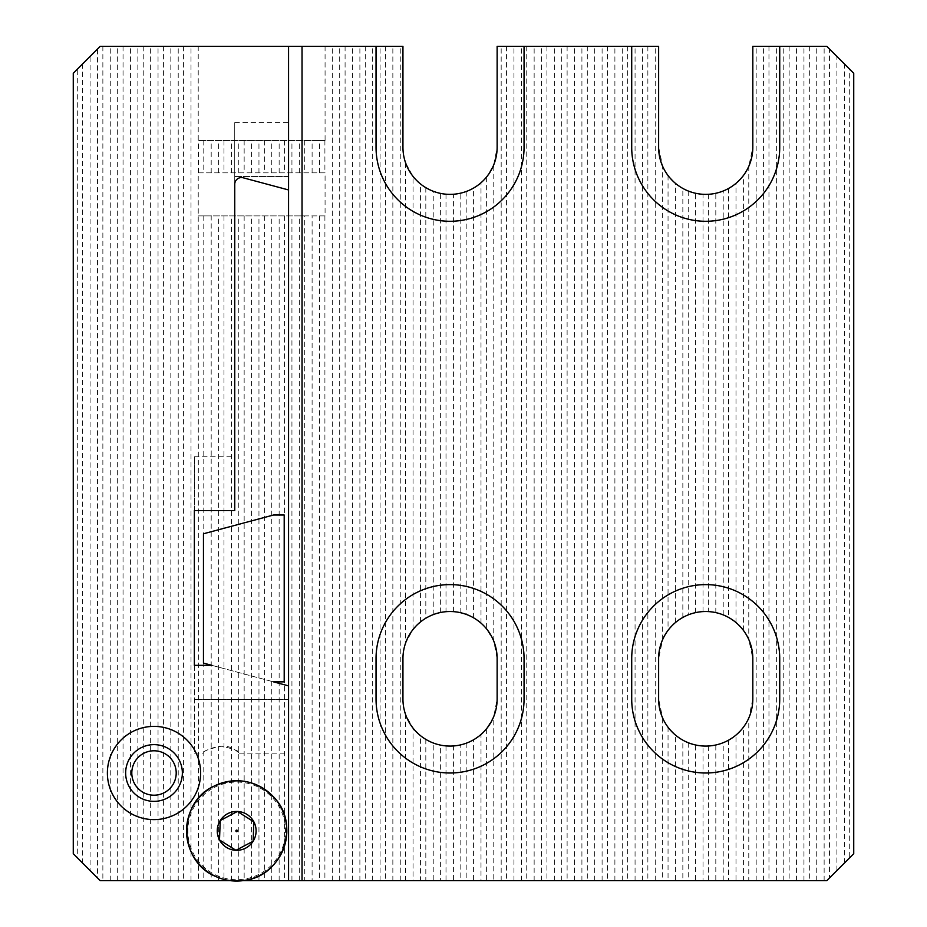<?xml version="1.0" encoding="UTF-8"?>
<svg xmlns="http://www.w3.org/2000/svg" width="927" height="927" viewBox="0 0 927 927"><rect width="100%" height="100%" fill="white"/><g stroke="black" fill="none" stroke-linecap="round" stroke-linejoin="round"><path stroke-width="0.7" stroke-dasharray="4.63 3.48" d="M230.232 880.65L243.117 880.65M213.87 787.707A48.83 48.83 0 0 1 285.47 832.724A48.83 48.83 0 0 1 210.684 872.226A48.83 48.83 0 0 1 213.87 787.707M203.465 663.095L203.465 533.778L273.523 515.006L284.207 515.006L284.207 681.866L273.523 681.866L288.564 685.899L288.564 753.176L288.564 685.899M234.74 510.603L234.74 456.768L234.74 510.603L194.369 510.603L234.74 510.603L234.74 122.677L234.74 176.501L288.564 176.501L288.564 46.35M234.74 184.299L234.74 176.501L288.564 176.501L288.564 189.954L243.21 177.799A6.732 6.732 0 0 0 234.74 184.299M194.369 665.343L194.369 753.176L194.369 665.343L211.866 665.343L273.523 681.866L211.866 665.343M288.564 880.65L288.564 699.352L194.369 699.352L288.564 699.352M97.486 877.962L90.081 870.557L90.081 56.443L97.486 49.038L97.486 877.962L100.174 880.65L198.413 880.65L198.227 172.839L325.076 172.839L325.076 215.898L304.716 215.898L304.716 880.65L312.109 880.65L312.109 215.898M324.902 215.898L324.902 880.65L319.514 880.65L319.514 215.898M319.514 880.65L312.109 880.65M844.323 863.153L844.323 63.847L849.7 69.224L849.7 857.776L829.514 877.962L829.514 49.038L826.826 46.35L752.817 46.35L752.817 147.277L748.773 166.35A47.103 47.103 0 0 1 743.396 175.527L735.992 183.349L728.587 188.448A47.103 47.103 0 0 1 723.211 190.997L715.806 193.28L708.402 194.299A47.103 47.103 0 0 1 703.025 194.299L695.621 193.28L688.228 190.997A47.103 47.103 0 0 1 682.84 188.448L675.435 183.349L668.043 175.527A47.103 47.103 0 0 1 662.654 166.35L658.622 147.277L658.622 46.35L497.139 46.35L497.139 147.277L493.778 164.751L486.374 177.242A47.103 47.103 0 0 1 480.997 182.77L473.593 188.065L466.188 191.518A47.103 47.103 0 0 1 460.812 193.129L453.407 194.253L446.003 194.195A47.103 47.103 0 0 1 440.626 193.419L433.222 191.263L425.817 187.66A47.103 47.103 0 0 1 420.441 183.905L413.036 176.408L405.632 162.967A47.103 47.103 0 0 1 402.944 147.277L402.944 46.35L100.174 46.35L97.486 49.038M748.773 718.066A47.103 47.103 0 0 1 743.396 727.243L735.992 735.065L728.587 740.152A47.103 47.103 0 0 1 723.211 742.712L715.806 744.995L708.402 746.003A47.103 47.103 0 0 1 703.025 746.003L695.621 744.995L688.228 742.712A47.103 47.103 0 0 1 682.84 740.152L675.435 735.065L668.043 727.243A47.103 47.103 0 0 1 662.654 718.066L658.622 698.993L658.622 658.622L662.654 639.537A47.103 47.103 0 0 1 668.043 630.36L675.435 622.538L682.84 617.452A47.103 47.103 0 0 1 688.228 614.891L695.621 612.62L703.025 611.6A47.103 47.103 0 0 1 708.402 611.6L715.806 612.62L723.211 614.891A47.103 47.103 0 0 1 728.587 617.452L735.992 622.538L743.396 630.36A47.103 47.103 0 0 1 748.773 639.537L752.817 658.622L752.817 698.993L748.773 718.066L748.773 880.65L743.396 880.65L743.396 727.243M728.587 740.152L728.587 880.65L723.211 880.65L723.211 742.712M708.402 746.003L708.402 880.65L703.025 880.65L703.025 746.003M688.228 742.712L688.228 880.65L682.84 880.65L682.84 740.152M668.043 727.243L668.043 880.65L662.654 880.65L662.654 718.066M682.84 880.65L675.435 880.65L675.435 735.065M675.435 880.65L668.043 880.65M703.025 880.65L695.621 880.65L695.621 744.995M695.621 880.65L688.228 880.65M723.211 880.65L715.806 880.65L715.806 744.995M715.806 880.65L708.402 880.65M743.396 880.65L735.992 880.65L735.992 735.065M735.992 880.65L728.587 880.65M662.654 880.65L493.778 880.65L493.778 716.467L486.374 728.958A47.103 47.103 0 0 1 480.997 734.485L473.593 739.781L466.188 743.234A47.103 47.103 0 0 1 460.812 744.833L453.407 745.968L446.003 745.911A47.103 47.103 0 0 1 440.626 745.134L433.222 742.979L425.817 739.375A47.103 47.103 0 0 1 420.441 735.621L413.036 728.124L405.632 714.682L405.632 880.65L413.036 880.65L413.036 728.124M486.374 728.958L486.374 880.65L480.997 880.65L480.997 734.485M466.188 743.234L466.188 880.65L460.812 880.65L460.812 744.833M446.003 745.911L446.003 880.65L440.626 880.65L440.626 745.134M425.817 739.375L425.817 880.65L420.441 880.65L420.441 735.621M420.441 880.65L413.036 880.65M440.626 880.65L433.222 880.65L433.222 742.979M433.222 880.65L425.817 880.65M460.812 880.65L453.407 880.65L453.407 745.968M453.407 880.65L446.003 880.65M480.997 880.65L473.593 880.65L473.593 739.781M473.593 880.65L466.188 880.65M493.778 880.65L486.374 880.65M748.773 880.65L826.826 880.65L829.514 877.962M198.413 880.65L211.194 880.65L211.194 215.898L198.413 215.898M304.716 880.65L211.194 880.65M405.632 880.65L324.902 880.65M849.7 857.776L853.732 853.732L853.732 73.268L849.7 69.224M824.138 880.65L824.138 46.35M809.329 46.35L809.329 880.65M803.952 880.65L803.952 46.35M789.144 46.35L789.144 880.65M783.767 880.65L783.767 46.35M768.958 46.35L768.958 880.65M763.581 880.65L763.581 46.35M748.773 166.35L748.773 639.537M743.396 630.36L743.396 175.527M728.587 188.448L728.587 617.452M723.211 614.891L723.211 190.997M708.402 194.299L708.402 611.6M703.025 611.6L703.025 194.299M688.228 190.997L688.228 614.891M682.84 617.452L682.84 188.448M668.043 175.527L668.043 630.36M662.654 639.537L662.654 166.35M647.857 46.35L647.857 880.65M642.469 880.65L642.469 46.35M627.672 46.35L627.672 880.65M622.284 880.65L622.284 46.35M607.486 46.35L607.486 880.65M602.098 880.65L602.098 46.35M587.301 46.35L587.301 880.65M581.913 880.65L581.913 46.35M567.115 46.35L567.115 880.65M561.727 880.65L561.727 46.35M546.93 46.35L546.93 880.65M541.542 880.65L541.542 46.35M526.745 46.35L526.745 880.65M521.368 880.65L521.368 46.35M506.559 46.35L506.559 880.65M501.183 880.65L501.183 46.35M486.374 177.242L486.374 628.645L493.778 641.136L497.139 658.622L497.139 698.993L493.778 716.467M466.188 191.518L466.188 614.381L473.593 617.834L480.997 623.118A47.103 47.103 0 0 1 486.374 628.645M480.997 623.118L480.997 182.77M446.003 194.195L446.003 611.693L453.407 611.646L460.812 612.77A47.103 47.103 0 0 1 466.188 614.381M460.812 612.77L460.812 193.129M425.817 187.66L425.817 618.228L433.222 614.624L440.626 612.469A47.103 47.103 0 0 1 446.003 611.693M440.626 612.469L440.626 193.419M405.632 162.967L405.632 642.921L413.036 629.479L420.441 621.994A47.103 47.103 0 0 1 425.817 618.228M420.441 621.994L420.441 183.905M405.632 714.682A47.103 47.103 0 0 1 402.944 698.993L402.944 658.622A47.103 47.103 0 0 1 405.632 642.921M400.255 880.65L400.255 46.35M385.458 46.35L385.458 880.65M380.07 880.65L380.07 46.35M365.273 46.35L365.273 880.65M359.885 880.65L359.885 46.35M345.087 46.35L345.087 880.65M339.699 880.65L339.699 46.35M319.514 172.839L319.514 140.545L198.227 140.545L198.227 46.35M325.076 46.35L325.076 140.545L319.514 140.545M324.902 140.545L324.902 172.839M299.328 172.839L299.328 140.545M304.716 140.545L304.716 172.839M299.328 880.65L299.328 215.898L211.194 215.898M304.716 215.898L299.328 215.898M279.143 172.839L279.143 140.545M284.531 140.545L284.531 172.839M279.143 880.65L279.143 215.898M284.531 215.898L284.531 880.65M258.957 172.839L258.957 140.545M264.346 140.545L264.346 172.839M258.957 880.65L258.957 215.898M264.346 215.898L264.346 880.65M238.772 172.839L238.772 140.545M244.16 140.545L244.16 172.839M238.772 880.65L238.772 215.898M244.16 215.898L244.16 880.65M82.677 63.847L82.677 863.153L77.3 857.776L77.3 69.224L90.081 56.443M77.3 69.224L73.268 73.268L73.268 853.732L77.3 857.776M102.862 46.35L102.862 880.65M117.671 880.65L117.671 46.35M123.048 46.35L123.048 880.65M143.233 46.35L143.233 880.65M137.856 880.65L137.856 46.35M163.419 46.35L163.419 880.65M158.042 880.65L158.042 46.35M183.604 46.35L183.604 880.65M178.227 880.65L178.227 46.35M203.789 215.898L203.789 880.65M198.413 172.839L198.413 140.545M203.789 140.545L203.789 172.839M218.598 880.65L218.598 215.898M223.975 215.898L223.975 880.65M218.598 172.839L218.598 140.545M223.975 140.545L223.975 172.839M231.379 880.65L231.379 215.898M231.379 172.839L231.379 140.545M211.194 172.839L211.194 140.545M191.008 880.65L191.008 46.35M170.823 880.65L170.823 46.35M150.637 880.65L150.637 46.35M130.452 880.65L130.452 46.35M110.267 880.65L110.267 46.35M90.081 870.557L82.677 863.153M251.565 880.65L251.565 215.898M251.565 172.839L251.565 140.545M271.75 880.65L271.75 215.898M271.75 172.839L271.75 140.545M291.935 880.65L291.935 215.898M291.935 172.839L291.935 140.545M312.109 172.839L312.109 140.545M332.295 880.65L332.295 46.35M352.48 880.65L352.48 46.35M372.666 880.65L372.666 46.35M392.851 880.65L392.851 46.35M413.036 629.479L413.036 176.408M433.222 614.624L433.222 191.263M453.407 611.646L453.407 194.253M473.593 617.834L473.593 188.065M493.778 641.136L493.778 164.751M513.964 880.65L513.964 46.35M534.149 880.65L534.149 46.35M554.334 880.65L554.334 46.35M574.52 880.65L574.52 46.35M594.705 880.65L594.705 46.35M614.891 880.65L614.891 46.35M635.065 880.65L635.065 46.35M655.25 880.65L655.25 46.35M675.435 622.538L675.435 183.349M695.621 612.62L695.621 193.28M715.806 612.62L715.806 193.28M735.992 622.538L735.992 183.349M756.177 880.65L756.177 46.35M776.362 880.65L776.362 46.35M796.548 880.65L796.548 46.35M816.733 880.65L816.733 46.35M836.919 870.557L836.919 56.443L844.323 63.847M829.514 49.038L836.919 56.443M524.056 698.993L524.056 658.622A74.009 74.009 0 0 0 450.047 584.613A74.009 74.009 0 0 0 376.038 658.622L376.038 698.993A74.009 74.009 0 0 0 450.047 773.002A74.009 74.009 0 0 0 524.056 698.993M524.056 46.35L524.056 147.277A74.009 74.009 0 0 1 450.047 221.286A74.009 74.009 0 0 1 376.038 147.277L376.038 46.35M779.723 698.993L779.723 658.622A74.009 74.009 0 0 0 705.714 584.613A74.009 74.009 0 0 0 631.704 658.622L631.704 698.993A74.009 74.009 0 0 0 705.714 773.002A74.009 74.009 0 0 0 779.723 698.993M779.723 46.35L779.723 147.277A74.009 74.009 0 0 1 705.714 221.286A74.009 74.009 0 0 1 631.704 147.277L631.704 46.35M325.076 140.545L198.227 140.545M325.076 215.898L198.227 215.898M325.076 172.839L198.227 172.839M194.369 510.603L194.369 456.768L194.369 510.603M288.564 189.954L288.564 176.501M234.74 749.688L239.49 753.176C240.348 751.542 234.369 749.178 221.541 746.084C208.366 749.074 202.213 751.438 203.071 753.176C198.992 753.419 222.225 740.163 234.74 749.688M176.2 773.002A22.202 22.202 0 0 0 152.457 750.847A22.202 22.202 0 0 0 132.016 776.084A22.202 22.202 0 0 0 155.551 795.146A22.202 22.202 0 0 0 176.2 773.002M234.74 122.677L288.564 122.677M194.369 753.176L203.071 753.176M239.49 753.176L288.564 753.176M194.369 456.768L234.74 456.768"/><path stroke-width="1.39" d="M200.614 773.002A46.617 46.617 0 0 0 130.695 732.631A46.617 46.617 0 0 0 130.695 813.373A46.617 46.617 0 0 0 200.614 773.002M230.232 880.65L100.174 880.65L73.268 853.732L73.268 73.268L100.174 46.35L288.564 46.35L288.564 189.954L243.21 177.799A6.732 6.732 0 0 0 234.74 184.299L234.74 510.603L194.369 510.603L194.369 665.343L211.866 665.343L203.465 663.095L203.465 533.778L273.523 515.006L284.207 515.006L284.207 681.866L273.523 681.866L288.564 685.899L288.564 880.65L243.117 880.65M779.723 46.35L752.817 46.35L752.817 147.277A47.103 47.103 0 0 1 705.714 194.369A47.103 47.103 0 0 1 658.622 147.277L658.622 46.35L631.704 46.35L631.704 147.277A74.009 74.009 0 0 0 705.714 221.286A74.009 74.009 0 0 0 779.723 147.277L779.723 46.35L826.826 46.35L853.732 73.268L853.732 853.732L826.826 880.65L288.564 880.65M524.056 46.35L497.139 46.35L497.139 147.277A47.103 47.103 0 0 1 450.047 194.369A47.103 47.103 0 0 1 402.944 147.277L402.944 46.35L376.038 46.35L376.038 147.277A74.009 74.009 0 0 0 450.047 221.286A74.009 74.009 0 0 0 524.056 147.277L524.056 46.35L631.704 46.35M288.564 46.35L376.038 46.35M631.704 698.993A74.009 74.009 0 0 0 705.714 773.002A74.009 74.009 0 0 0 779.723 698.993L779.723 658.622A74.009 74.009 0 0 0 705.714 584.613A74.009 74.009 0 0 0 631.704 658.622L631.704 698.993M376.038 698.993A74.009 74.009 0 0 0 450.047 773.002A74.009 74.009 0 0 0 524.056 698.993L524.056 658.622A74.009 74.009 0 0 0 450.047 584.613A74.009 74.009 0 0 0 376.038 658.622L376.038 698.993M497.139 698.993L497.139 658.622A47.103 47.103 0 0 0 450.047 611.519A47.103 47.103 0 0 0 402.944 658.622L402.944 698.993A47.103 47.103 0 0 0 450.047 746.084A47.103 47.103 0 0 0 497.139 698.993M752.817 698.993L752.817 658.622A47.103 47.103 0 0 0 705.714 611.519A47.103 47.103 0 0 0 658.622 658.622L658.622 698.993A47.103 47.103 0 0 0 705.714 746.084A47.103 47.103 0 0 0 752.817 698.993M194.369 510.603L194.369 665.343M211.866 665.343L203.465 663.095M288.564 685.899L288.564 189.954M227.602 813.709A19.432 19.432 0 0 0 235.945 850.302A19.432 19.432 0 0 0 255.62 826.571A19.432 19.432 0 0 0 227.602 813.709M237.451 830.882A0.776 0.776 0 0 0 236.686 830.105A0.776 0.776 0 0 0 235.887 830.87A0.776 0.776 0 0 0 236.64 831.67A0.776 0.776 0 0 0 237.451 830.882M235.945 850.291L219.502 839.955L235.945 850.291L253.117 841.229L235.945 850.291M220.232 820.546L219.502 839.955L220.232 820.546L237.405 811.473L220.232 820.546M253.847 821.82L237.405 811.473L253.847 821.82L253.117 841.229L253.847 821.82M132.016 776.084A22.202 22.202 0 0 1 162.329 752.411A22.202 22.202 0 0 1 167.66 790.499A22.202 22.202 0 0 1 132.016 776.084M157.938 801.079A28.355 28.355 0 0 1 127.717 762.365A28.355 28.355 0 0 1 176.35 755.551A28.355 28.355 0 0 1 157.938 801.079M302.028 46.35L302.028 880.65M213.256 786.536A50.151 50.151 0 0 0 209.977 873.338A50.151 50.151 0 0 0 286.791 832.77A50.151 50.151 0 0 0 213.256 786.536M213.245 786.513C176.848 803.466 178.621 861.878 215.979 876.594C225.887 880.998 236.165 882.133 246.802 880.036C283.059 874.242 299.908 825.181 274.867 798.332C257.08 780.047 236.536 776.108 213.245 786.513"/></g></svg>
